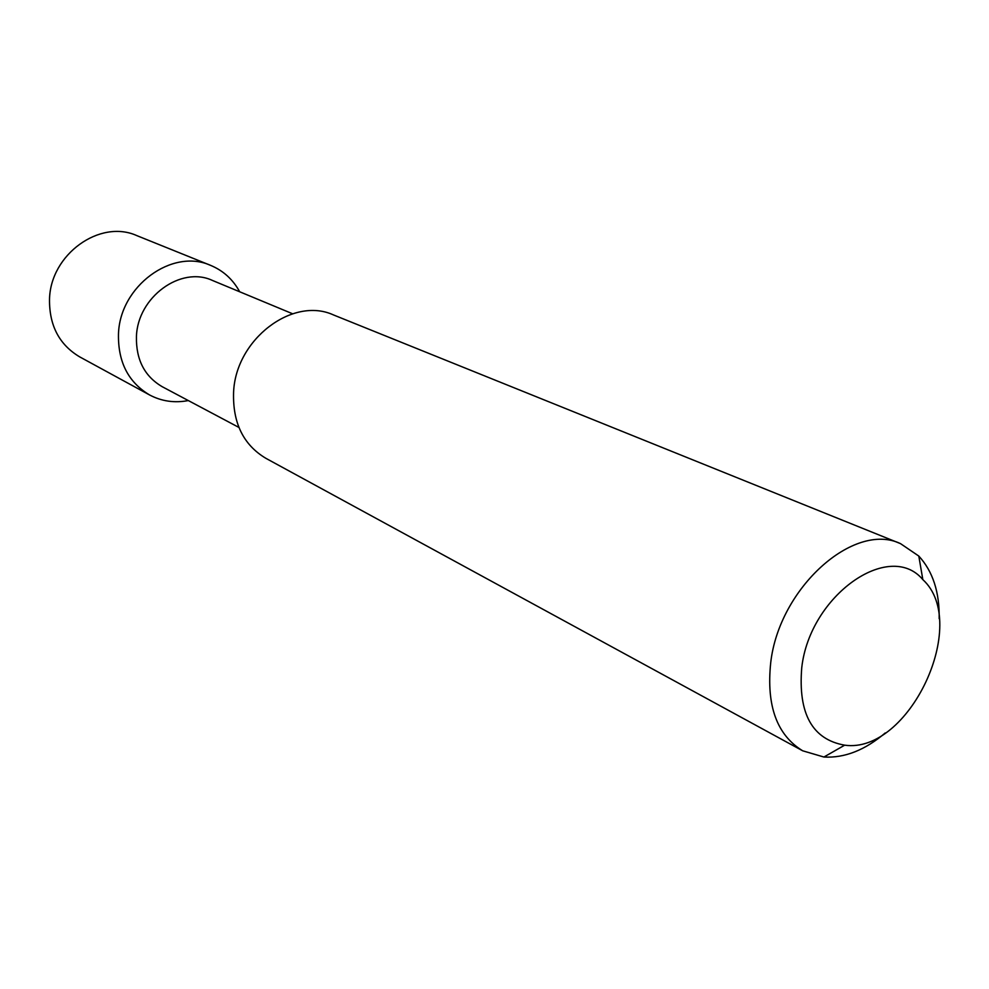 <?xml version="1.0" encoding="UTF-8"?>
<svg xmlns="http://www.w3.org/2000/svg" width="989" height="989" viewBox="0 0 989 989"><rect width="100%" height="100%" fill="white"/><g stroke="black" fill="none" stroke-linecap="round" stroke-linejoin="round"><path stroke-width="1.48" d="M801.758 667.6C797.962 713.588 812.266 739.451 844.668 745.174C908.804 754.323 970.654 623.33 922.836 579.616C889.445 539.697 809.83 595.353 801.758 667.6M939.179 618.681C939.612 592.164 932.812 571.283 918.806 556.065L900.522 543.641C854.026 521.191 779.097 587.936 770.715 662.692C766.228 705.676 776.897 735.05 802.709 750.812L823.924 757.03C844.581 758.18 865.004 750.156 885.217 732.973M900.522 543.641L333.478 314.935C292.769 296.156 235.679 339.289 233.589 392.225C232.6 422.798 243.343 444.815 265.806 458.278L802.709 750.812M292.571 313.76L212.437 280.443C180.876 265.621 137.496 297.145 136.433 336.693C135.988 359.712 144.592 376.389 162.258 386.724L238.905 427.433M239.684 291.767C232.934 279.454 223.279 270.665 210.694 265.411C172.234 247.819 119.669 286.192 118.47 334.27C117.988 362.048 128.347 382.273 149.537 394.932C161.59 401.311 174.509 403.191 188.306 400.57M210.694 265.411L136.915 235.654C99.976 218.829 50.229 254.42 49.512 299.543C49.277 325.628 59.34 344.741 79.676 356.868L149.537 394.932M922.836 579.616L918.806 556.065M844.668 745.174L823.924 757.03"/></g></svg>
